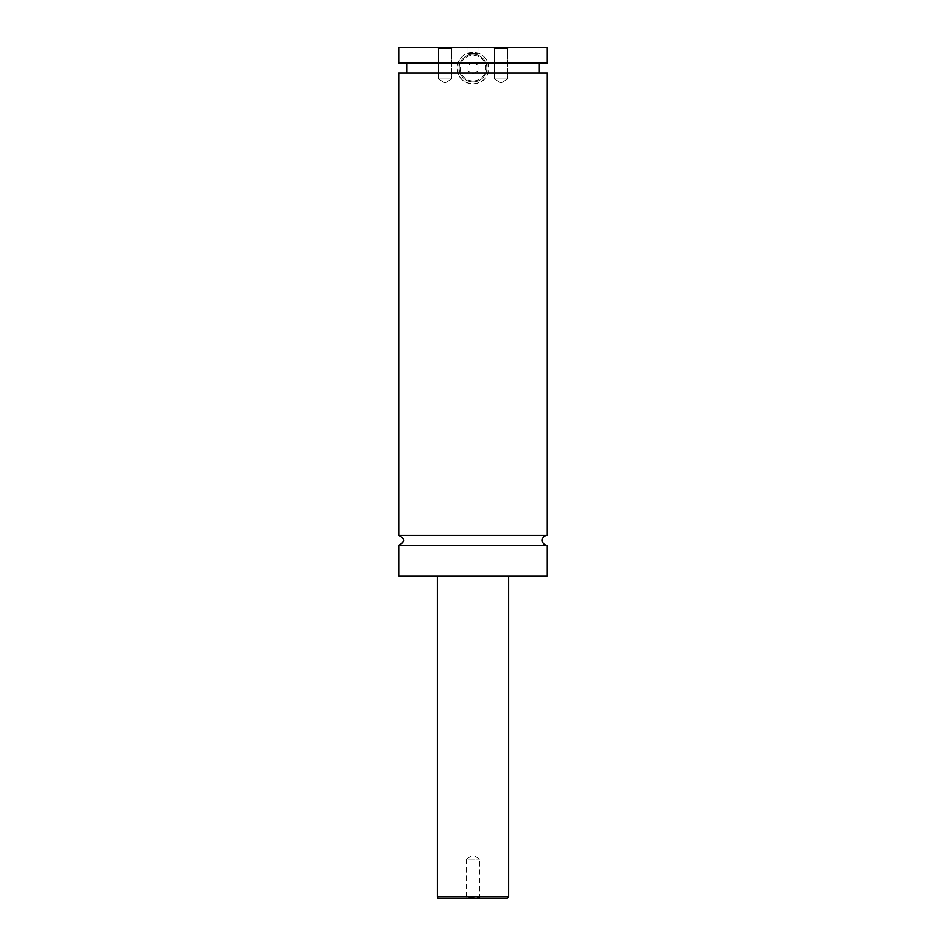 <?xml version="1.0" encoding="UTF-8"?>
<svg xmlns="http://www.w3.org/2000/svg" width="946" height="946" viewBox="0 0 946 946"><rect width="100%" height="100%" fill="white"/><g stroke="black" fill="none" stroke-linecap="round" stroke-linejoin="round"><path stroke-width="0.71" stroke-dasharray="4.73 3.55" d="M547.249 545.274L398.751 545.274M547.249 535.365L398.751 535.365M486.859 47.69L459.141 47.69L486.859 47.3M473 81.947A13.859 13.859 0 0 0 486.859 68.088A13.859 13.859 0 0 0 473 54.229A13.859 13.859 0 0 0 459.141 68.088A13.859 13.859 0 0 0 473 81.947A13.859 13.859 0 0 1 459.141 68.088A13.859 13.859 0 0 1 473 54.229A13.859 13.859 0 0 1 486.859 68.088A13.859 13.859 0 0 1 473 81.947M473 80.966A12.866 12.866 0 0 1 460.134 68.088A12.866 12.866 0 0 1 473 55.223A12.866 12.866 0 0 1 485.866 68.088A12.866 12.866 0 0 1 473 80.966M547.249 63.146L488.041 63.146L488.041 73.043C484.234 87.269 461.766 87.269 457.959 73.043L457.959 63.146C460.631 56.275 465.645 52.645 473 52.255C480.355 52.645 485.369 56.275 488.041 63.146L398.751 63.146M473 83.934A15.846 15.846 0 0 0 488.846 68.088A15.846 15.846 0 0 0 473 52.255A15.846 15.846 0 0 0 457.155 68.088A15.846 15.846 0 0 0 473 83.934M480.97 898.7L479.728 897.458L479.728 859.098L473 855.054L466.272 859.098L479.728 859.098L466.272 859.098L466.272 897.458L479.728 897.458L466.272 897.458L465.03 898.7L480.97 898.7L465.03 898.7M507.73 48.542L508.972 47.3L493.032 47.3L508.972 47.3L493.032 47.3L508.972 47.3L507.73 48.542L494.273 48.542L507.73 48.542L494.273 48.542L507.73 48.542L507.73 78.979L494.273 78.979L507.73 78.979L507.73 48.542M501.002 83.023L507.73 78.979L494.273 78.979L507.73 78.979L501.002 83.023L494.273 78.979L494.273 48.542L493.032 47.3L494.273 48.542L494.273 78.979L501.002 83.023M451.727 48.542L452.968 47.3L437.028 47.3L452.968 47.3L437.028 47.3L452.968 47.3L451.727 48.542L438.27 48.542L451.727 48.542L438.27 48.542L451.727 48.542L451.727 78.979L438.27 78.979L451.727 78.979L451.727 48.542M444.998 83.023L451.727 78.979L438.27 78.979L451.727 78.979L444.998 83.023L438.27 78.979L438.27 48.542L437.028 47.3L438.27 48.542L438.27 78.979L444.998 83.023M439.334 898.7L506.666 898.7M437.359 575.96L508.641 575.96L437.359 575.96M547.249 575.96L398.751 575.96M547.249 73.043L398.751 73.043M547.249 47.3L398.751 47.3M468.045 70.95L468.045 65.227L473 62.377L477.955 65.227L477.955 70.95L473 73.812L468.045 70.95L468.045 65.227L473 62.377L477.955 65.227L477.955 70.95L473 73.812L468.045 70.95M477.955 47.69L473 47.69L477.955 47.69L477.955 53.638L473 53.638L473 47.69L468.045 47.69L473 47.69L473 53.638L477.955 53.638L477.955 47.69M468.045 53.638L473 53.638L468.045 53.638L468.045 47.69L468.045 53.638M508.641 896.725L437.359 896.725"/><path stroke-width="1.42" d="M398.751 545.274C405.136 541.975 405.136 538.664 398.751 535.365L547.249 535.365A4.955 4.955 0 0 0 542.295 540.32A4.955 4.955 0 0 0 547.249 545.274L547.249 575.96L398.751 575.96L398.751 545.274L547.249 545.274M506.666 898.7L439.334 898.7A1.975 1.975 0 0 1 437.359 896.725L508.641 896.725L506.666 898.7M508.641 575.96L508.641 896.725M398.751 535.365L398.751 73.043L547.249 73.043L547.249 535.365M398.751 47.3L547.249 47.3L547.249 63.146L398.751 63.146L398.751 47.3M437.359 896.725L437.359 575.96M539.326 73.043L539.326 63.146M406.674 73.043L406.674 63.146"/></g></svg>

